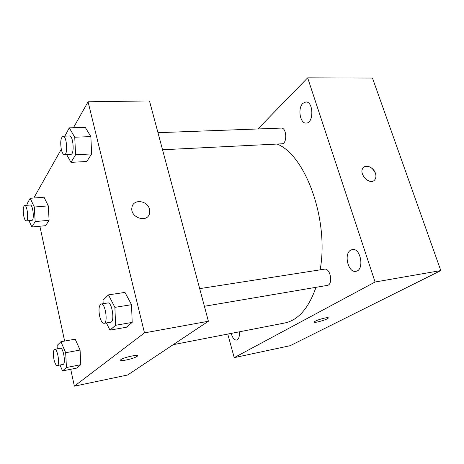 <?xml version="1.0" encoding="UTF-8"?>
<svg xmlns="http://www.w3.org/2000/svg" width="464" height="464" viewBox="0 0 464 464"><rect width="100%" height="100%" fill="white"/><g stroke="black" fill="none" stroke-linecap="round" stroke-linejoin="round"><path stroke-width="0.7" d="M257.897 128.963L307.661 77.836L372.464 78.039L440.8 270.57L290.133 345.703L234.204 357.651L227.766 334.063M302.893 103.344C297.482 108.118 300.046 123.76 306.141 123.082C313.919 123.407 313.635 101.303 305.834 101.981L302.893 103.344M231.205 333.396C232.51 337.908 234.326 340.135 236.657 340.083C238.815 339.271 239.685 336.516 239.273 331.83M350.645 250.166C343.563 253.947 348.209 273.052 355.83 271.301C364.588 270.477 360.946 247.689 352.373 249.528L350.645 250.166M307.661 77.836L375.08 282.008L440.8 270.57M375.08 282.008L234.204 357.651M325.154 317.962C319.644 319.238 315.961 320.566 314.105 321.941C312.556 323.739 327.41 319.661 328.303 318.049C328.576 317.544 327.526 317.515 325.154 317.962M314.047 322.144C314.064 323.379 327.538 319.51 328.303 318.049L328.361 317.852M363.927 167.133C368.555 165.172 372.389 167.22 375.428 173.281C376.292 175.989 376.043 178.193 374.674 179.899C369.912 185.994 358.011 173.571 363.173 167.864C365.98 164.001 373.63 167.411 375.434 173.281C376.292 175.989 376.037 178.193 374.674 179.899L373.943 180.56M162.539 149.762L281.857 143.811C287.431 143.956 286.81 127.49 281.254 128.093L157.969 132.687M204.398 306.281L327.213 285.412C333.401 284.797 330.525 267.786 324.469 269.172L199.677 288.637M173.223 344.665L284.687 323.002C298.155 320.241 308.595 308.345 315.996 287.32M320.143 269.845C329.179 220.04 305.567 155.162 277.136 144.049M73.445 127.716L88.073 101.79L149.478 100.932L208.4 321.25L127.652 374.993L74.368 386.164L70.725 369.286M88.073 101.79L144.484 332.874L208.4 321.25M144.484 332.874L74.368 386.164M137.576 355.772L137.437 356.108C135.674 357.448 131.956 358.747 126.278 359.994C122.044 360.783 120.164 360.743 120.652 359.873C122.281 357.698 139.896 353.777 137.437 356.114C135.674 357.454 131.956 358.753 126.278 360C122.044 360.777 120.164 360.737 120.652 359.867M64.844 136.155L69.275 127.849L85.231 127.345L90.857 136.602L91.628 153.944L86.791 161.489L91.628 153.944L90.857 136.602L74.739 137.216L75.591 154.75L70.986 162.365L66.63 154.547M57.275 348.882L57.089 345.489L60.917 341.713L75.197 339.178L80.075 350.047L80.8 364.704L76.659 368.109L80.8 364.704L80.075 350.047L65.662 352.721L66.451 367.511L62.495 370.91L60.024 365.011M33.797 198.018L61.283 149.28M64.635 341.057L39.869 226.241M103.17 303.688L103.02 300.254L108.477 294.878L124.961 292.401L131.532 304.697L132.182 322.41L126.289 327.265L132.182 322.41L131.532 304.697L114.881 307.359L115.606 325.276L109.956 330.13L106.401 322.927M27.069 205.279L26.993 204.038L30.172 198.302L44.034 197.223L48.297 205.865L49.097 220.278L45.634 225.684L49.097 220.278L48.297 205.865L34.313 207.037L35.165 221.589L31.883 227.018L28.965 220.655M149.483 209.305L149.536 213.347C147.558 223.544 129.642 217.581 131.962 207.379C133.145 198.638 147.651 200.349 149.483 209.305L149.536 213.347C147.552 223.544 129.642 217.581 131.962 207.379C133.145 198.638 147.651 200.349 149.483 209.305M30.172 198.302L34.313 207.037M26.251 220.91L31.842 220.388C34.632 220.539 32.979 204.392 30.264 205.018L24.662 205.477C23.113 206.648 22.817 210.204 23.774 216.149C24.47 219.228 25.294 220.818 26.251 220.91C28.994 221.067 27.33 204.856 24.662 205.477M35.165 221.589L49.097 220.278M31.883 227.018L45.634 225.684M44.034 197.223L48.297 205.865M69.275 127.849L74.739 137.216M64.392 154.663L70.83 154.338C74.698 154.651 73.324 135.366 69.507 135.981L63.04 136.219C60.714 137.75 60.152 142.204 61.352 149.582C62.159 152.865 63.174 154.558 64.392 154.663C68.191 154.976 66.793 135.604 63.04 136.219M75.591 154.75L91.628 153.944M70.986 162.365L86.791 161.489M85.231 127.345L90.857 136.602M60.917 341.713L65.662 352.721M57.24 365.551L63.005 364.437C66.074 364.269 63.388 347.321 60.465 348.302L54.7 349.346C53.221 350.384 52.966 353.713 53.934 359.333C54.88 363.387 55.982 365.464 57.24 365.551C60.25 365.4 57.571 348.377 54.7 349.346M66.451 367.511L80.8 364.704M62.495 370.91L76.659 368.109M75.197 339.178L80.075 350.047M108.477 294.878L114.881 307.359M104.023 323.327L110.699 322.196C115.078 321.97 112.062 301.768 107.834 302.963L101.164 304.001C98.936 305.358 98.443 309.476 99.685 316.355C100.85 320.943 102.3 323.269 104.023 323.327C108.332 323.118 105.316 302.818 101.164 304.001M115.606 325.276L132.182 322.41M109.956 330.13L126.289 327.265M124.961 292.401L131.532 304.697"/></g></svg>
